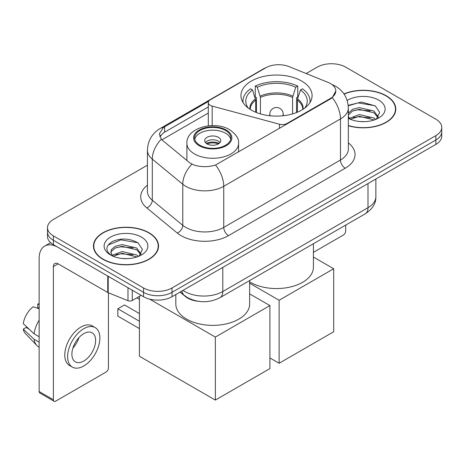 <?xml version="1.0" encoding="UTF-8"?>
<svg xmlns="http://www.w3.org/2000/svg" width="465" height="465" viewBox="0 0 465 465"><rect width="100%" height="100%" fill="white"/><g stroke="black" fill="none" stroke-linecap="round" stroke-linejoin="round"><path stroke-width="0.7" d="M287.062 123.992L287.062 123.452A6.713 3.877 180 0 1 279.482 124.225L212.168 106.101A6.713 3.877 180 0 1 210.261 105.328A6.713 3.877 180 0 1 208.297 102.591A6.713 3.877 180 0 1 210.261 99.853L265.811 67.78A18.118 10.463 0 0 1 289.015 66.605L328.092 82.404A18.118 10.463 0 0 1 330.51 83.572A18.118 10.463 0 0 1 335.817 90.971L332.266 97.633L330.51 98.906L215.533 165.029C208.349 167.191 201.171 167.191 193.986 165.029L189.918 162.971L162.558 140.413L161.343 139.175L159.286 133.949L163.418 127.462L208.675 101.306M301.657 81.055A35.567 20.536 0 0 0 262.899 76.603A35.567 20.536 0 0 0 240.94 95.575A35.567 20.536 0 0 0 251.362 110.095A35.567 20.536 0 0 0 290.119 114.547A35.567 20.536 0 0 0 312.079 95.575A35.567 20.536 0 0 0 301.657 81.055M287.062 123.452L330.51 98.371A18.118 10.463 0 0 0 335.817 90.971M198.166 301.285A20.135 11.625 180 0 1 185.43 296.531L180.042 292.09M348.337 125.753A32.55 18.792 0 0 0 395.796 109.054A32.55 18.792 0 0 0 386.264 95.767A32.55 18.792 0 0 0 343.955 93.918M149.003 232.75A32.55 18.792 0 0 0 113.536 228.675A32.55 18.792 0 0 0 93.442 246.037A32.55 18.792 0 0 0 102.974 259.325A32.55 18.792 0 0 0 138.448 263.393A32.55 18.792 0 0 0 158.536 246.037A32.55 18.792 0 0 0 149.003 232.75M93.779 247.729A32.55 18.792 0 0 0 93.668 248.229M147.434 165.168L53.388 219.463A20.135 11.625 0 0 0 47.494 227.681L47.494 236.447A20.135 11.625 0 0 0 53.388 244.666L143.546 296.717L143.546 292.334A20.135 11.625 0 0 0 172.021 292.334L435.856 140.012A20.135 11.625 0 0 0 441.75 131.793A20.135 11.625 0 0 1 435.856 140.012L172.021 292.334A20.135 11.625 0 0 1 143.546 292.334L53.388 240.283L143.546 292.334L143.546 287.951A20.135 11.625 0 0 0 172.021 287.951L435.856 135.629A20.135 11.625 0 0 0 441.75 127.41A20.135 11.625 0 0 0 435.856 119.191L345.693 67.14A20.135 11.625 0 0 0 317.223 67.14L306.15 73.534M47.494 232.064A20.135 11.625 0 0 0 53.388 240.283A20.135 11.625 0 0 1 47.494 232.064M159.838 136.652L163.418 132.862L208.297 106.944M47.494 227.681A20.135 11.625 0 0 0 53.388 235.9L143.546 287.951M158.315 248.229A32.55 18.792 0 0 0 158.205 247.729M395.575 111.245A32.55 18.792 0 0 0 395.465 110.746M143.546 296.717A20.135 11.625 0 0 0 172.021 296.717L435.856 144.394A20.135 11.625 0 0 0 441.75 136.175L441.75 127.41M348.337 125.538A32.213 18.6 0 0 0 395.465 109.054A32.213 18.6 0 0 0 386.031 95.906A32.213 18.6 0 0 0 344.083 94.11M359.614 121.51L364.67 121.656M349.558 118.296L359.329 114.57L373.976 118L375.749 119.424M350.459 119.238L359.329 116.314L374.29 119.958M348.337 116.122A15.165 8.754 0 0 0 350.593 119.354M348.337 113.245L352.528 109.298L359.329 107.613L373.976 111.042L378.33 117.058M348.337 114.983L352.528 111.042L359.329 109.356L373.976 112.78L377.987 117.511M348.337 118.296A21.878 12.631 0 0 0 378.719 117.988A21.878 12.631 0 0 0 378.719 100.12A21.878 12.631 0 0 0 347.175 100.487M376.266 119.209L379.696 112.478L375.36 105.944L361.538 102.033L348.204 105.392M349.709 118.976L348.337 117.36M348.239 105.793L358.131 102.87L375.063 105.747M353.313 110.699L358.131 109.827L370.221 110.862M353.313 117.657L358.131 116.785L370.221 117.819M313.416 252.344L343.321 235.081A3.354 1.936 120 0 0 345.693 230.971L345.693 225.095M103.213 259.185A32.213 18.6 0 0 0 138.32 263.219A32.213 18.6 0 0 0 158.205 246.037A32.213 18.6 0 0 0 148.765 232.884A32.213 18.6 0 0 0 113.663 228.856A32.213 18.6 0 0 0 93.779 246.037A32.213 18.6 0 0 0 103.213 259.185M122.353 258.488L127.41 258.639M112.297 255.279L122.068 251.553L136.716 254.983L138.489 256.401M113.198 256.215L122.068 253.291L137.03 256.942M112.449 255.953L110.885 252.28A15.165 8.754 0 0 0 113.332 256.337M110.885 252.28L111.344 249.629L115.268 246.281L122.068 244.596L136.716 248.019L141.069 254.041M110.92 252.495L111.344 251.367L115.268 248.019L122.068 246.334L136.716 249.763L140.726 254.495M139.006 256.186L142.435 249.461L138.099 242.928C129.787 238.295 121.278 237.801 112.571 241.445C105.433 245.857 104.98 250.49 111.222 255.343L111.298 255.395M141.459 237.104A21.878 12.631 0 0 0 110.519 237.104A21.878 12.631 0 0 0 110.519 254.965A21.878 12.631 0 0 0 141.459 254.965A21.878 12.631 0 0 0 141.459 237.104M108.025 245.119L120.871 239.847L137.803 242.73M116.052 247.682L120.871 246.805L132.961 247.845M116.052 254.64L120.871 253.768L132.961 254.803M255.686 112.222L255.686 100.132L252.536 89.948A30.737 17.746 0 0 0 247.49 106.903A30.737 17.746 0 0 0 248.269 108.06M256.465 112.536L256.465 97.702L255.273 97.011L255.273 86.054A33.556 19.373 0 0 1 297.745 86.054L295.74 87.211A30.737 17.746 0 0 0 257.279 87.211L260.435 97.394L260.435 113.89M292.584 113.89L292.584 97.394L295.74 87.211M249.641 281.854A36.909 21.309 0 0 0 250.408 282.307A36.909 21.309 0 0 0 290.631 286.928A36.909 21.309 0 0 0 313.416 267.241L313.416 243.73M297.745 86.054L297.745 97.011L296.554 97.702L296.554 112.536M252.536 89.948L250.53 88.792A33.556 19.373 0 0 0 242.957 101.056A33.556 19.373 0 0 0 243.056 102.544M257.279 87.211L255.273 86.054M309.963 102.544A33.556 19.373 0 0 0 310.062 101.056A33.556 19.373 0 0 0 302.488 88.792L300.483 89.948L297.554 98.847L297.333 112.222M304.749 108.06A30.737 17.746 0 0 0 305.528 106.903A30.737 17.746 0 0 0 300.483 89.948M279.116 363.264L279.116 300.256L333.69 268.747L333.69 331.76L279.116 363.264L269.915 357.951M279.116 300.256L249.641 283.237M313.416 257.046L333.69 268.747M225.548 130.479A18.118 10.463 0 0 0 205.797 128.212A18.118 10.463 0 0 0 194.614 137.873A18.118 10.463 0 0 0 199.921 145.272A18.118 10.463 0 0 0 219.666 147.539A18.118 10.463 0 0 0 230.855 137.873A18.118 10.463 0 0 0 225.548 130.479M230.698 139.244A18.118 10.463 0 0 0 225.548 133.217A18.118 10.463 0 0 0 206.913 130.706A18.118 10.463 0 0 0 194.771 139.244M175.822 294.519L175.822 304.064A36.909 21.309 0 0 0 186.634 319.13A36.909 21.309 0 0 0 226.856 323.75A36.909 21.309 0 0 0 249.641 304.064L249.641 280.552M218.428 137.326A8.05 4.65 0 0 0 209.651 136.321A8.05 4.65 0 0 0 204.681 140.616A8.05 4.65 0 0 0 207.041 143.9A8.05 4.65 0 0 0 215.812 144.911A8.05 4.65 0 0 0 220.788 140.616A8.05 4.65 0 0 0 218.428 137.326M220.067 142.534A8.05 4.65 0 0 0 218.428 141.162A8.05 4.65 0 0 0 205.396 142.534M206.228 143.354A10.736 6.202 180 0 1 218.765 143.156L218.765 143.691M207.105 143.941A9.393 5.423 180 0 1 217.8 143.714L218.765 143.156M217.637 144.301L217.8 143.714M139.419 328.581L117.831 316.119L117.831 308.777L139.419 321.239M215.342 400.086L215.342 337.073L269.915 305.569L269.915 368.582L215.342 400.086L139.419 356.254L139.419 296.362M215.342 337.073L149.602 299.123M249.641 293.868L269.915 305.569M117.831 308.777L124.475 304.941L139.419 313.567M132.275 290.212L132.275 300.489L141.174 295.351M107.752 276.053L58.137 247.403A26.842 15.496 -120 0 0 44.716 246.078A26.842 15.496 -120 0 0 39.153 258.366L39.153 391.513L53.388 399.731L53.388 266.584A6.713 3.877 60 0 1 54.777 263.51A6.713 3.877 60 0 1 58.137 263.841L107.752 292.491L107.752 276.053A3.354 1.936 0 0 0 108.2 276.268M53.388 399.731A3.354 1.936 120 0 0 54.085 401.266L39.851 393.047A3.354 1.936 -60 0 1 39.153 391.513M54.085 401.266A3.354 1.936 120 0 0 55.759 401.103L106.061 372.058A3.354 1.936 120 0 0 108.432 367.949L108.432 292.799M132.275 300.489A3.354 1.936 180 0 1 127.98 300.704L108.2 292.706A3.354 1.936 180 0 1 107.752 292.491M83.758 361.049A16.775 9.684 120 0 0 94.721 346.262A16.775 9.684 120 0 0 92.146 332.818A16.775 9.684 120 0 0 83.758 333.649A16.775 9.684 120 0 0 72.796 348.436A16.775 9.684 120 0 0 75.371 361.88A16.775 9.684 120 0 0 83.758 361.049M72.918 348.041A16.775 9.684 120 0 0 78.94 337.613M39.153 304.488L37.729 304.052L37.729 307.423L39.153 308.249M95.168 327.587L92.32 325.948A22.814 13.171 120 0 0 80.91 327.075A22.814 13.171 120 0 0 66.007 347.181A22.814 13.171 120 0 0 69.506 365.467L72.348 367.106A22.814 13.171 120 0 0 83.758 365.978A22.814 13.171 120 0 0 98.661 345.873A22.814 13.171 120 0 0 95.168 327.587A22.814 13.171 120 0 0 83.758 328.72A22.814 13.171 120 0 0 68.855 348.826A22.814 13.171 120 0 0 72.348 367.106M39.153 320.176A22.146 12.788 120 0 0 34.114 333.818L23.25 323.657A17.449 10.073 120 0 1 32.986 306.795L39.153 308.667M39.153 336.73L34.114 333.818M29.126 329.156L26.168 327.447L23.25 329.133L34.114 339.299L39.153 342.211M34.114 339.299A22.146 12.788 120 0 0 36.845 345.483A22.146 12.788 120 0 0 38.519 346.803L39.153 347.169M39.153 303.657A17.449 10.073 120 0 0 37.729 304.052M23.25 329.133A17.449 10.073 120 0 0 25.313 333.475L36.845 345.483M330.51 98.371L330.51 98.906M279.482 128.369L279.482 124.225M212.168 125.602L212.168 106.101M348.337 142.906A33.556 19.373 180 0 1 345.222 168.231L228.489 235.627A6.713 3.877 60 0 1 223.741 227.408L340.473 160.012A26.842 15.496 0 0 0 348.337 149.05L348.337 107.956A26.842 15.496 180 0 1 340.473 118.918A23.488 13.561 -120 0 0 332.266 97.633M228.489 235.627A33.556 19.373 180 0 1 181.036 235.627A33.556 19.373 180 0 1 177.275 233.041L146.789 207.902A33.556 19.373 180 0 1 147.434 185.169M185.779 227.408A26.842 15.496 0 0 0 223.741 227.408L223.741 186.308A26.842 15.496 180 0 1 185.779 186.308A26.842 15.496 180 0 1 182.774 184.239L152.288 159.106A26.842 15.496 180 0 1 147.434 150.212L147.434 191.313A26.842 15.496 0 0 0 152.288 200.2L182.774 225.339A26.842 15.496 0 0 0 185.779 227.408M348.337 107.956C347.884 98.307 343.641 91.07 335.608 86.246L332.219 84.595A23.488 10.997 112 0 0 331.905 84.479M215.533 165.029A23.488 13.561 60 0 1 223.741 186.308L340.473 118.918L340.473 160.012A6.713 3.877 60 0 0 345.222 168.231M163.418 127.462A23.488 13.561 -120 0 0 160.158 128.503C152.131 133.327 147.887 140.564 147.434 150.212M160.158 128.503L263.841 68.646A23.488 13.561 60 0 1 265.62 67.89M161.343 139.175A23.488 15.711 129.5 0 0 152.288 159.106L152.288 200.2A6.713 4.487 -50.5 0 1 146.789 207.902M191.923 164.215A23.488 15.711 129.5 0 0 182.774 184.239L182.774 225.339A6.713 4.487 -50.5 0 1 177.275 233.041M161.913 139.82L208.297 113.041M160.663 135.251A18.118 10.463 -120 0 0 159.884 136.774M172.021 287.951L172.021 296.717M435.856 135.629L435.856 144.394M53.388 235.9L53.388 244.666M164.593 126.759L164.593 132.176M183.03 290.363A26.842 15.496 0 0 0 184.832 291.514A26.842 15.496 0 0 0 222.793 291.514L367.995 207.681A26.842 15.496 0 0 0 375.86 196.724C376.057 203.385 372.506 209.081 365.217 213.824L220.015 297.658A13.421 7.748 60 0 0 222.793 291.514L222.793 267.404M367.995 183.57L367.995 207.681A13.421 7.748 60 0 1 365.217 213.824M181.943 290.991A13.421 8.975 129.5 0 0 184.28 295.356L180.205 291.991M255.686 100.132A26.307 15.188 0 0 0 250.205 109.397M292.584 97.394A26.307 15.188 0 0 0 260.435 97.394M255.465 98.847A26.621 15.368 0 0 0 249.943 109.228M292.81 96.11A26.621 15.368 0 0 0 260.208 96.11M303.075 109.228A26.621 15.368 0 0 0 297.554 98.847M302.814 109.397A26.307 15.188 0 0 0 297.333 100.132M270.398 115.802A6.713 3.877 180 0 1 269.799 114.204L269.799 115.739M283.22 115.739L283.22 114.204A6.713 3.877 180 0 1 282.621 115.802M199.212 145.685A19.123 11.044 0 0 0 226.257 145.685A19.123 11.044 0 0 0 226.257 130.066A19.123 11.044 0 0 0 199.212 130.066A19.123 11.044 0 0 0 199.212 145.685M238.568 151.991L238.568 143.354A25.837 14.915 180 0 1 222.619 157.135A25.837 14.915 180 0 1 194.463 153.903A25.837 14.915 180 0 1 186.895 143.354L186.895 160.477M53.388 266.584L58.137 263.841M108.2 276.309L108.2 292.706M127.98 300.704L127.98 287.73M208.297 125.852L208.297 102.591M263.841 68.646L268.142 66.64M332.219 84.595L331.865 84.45M220.015 297.658C209.215 303.087 198.41 303.087 187.61 297.658L184.28 295.356M375.86 196.724L375.86 179.031M395.465 111.745L395.465 109.054M158.205 248.729L158.205 246.037M93.779 248.729L93.779 246.037M242.957 102.387L242.957 101.056M310.062 102.387L310.062 101.056M283.22 114.204A6.713 6.713 0 0 0 273.153 108.392A6.713 6.713 0 0 0 269.799 114.204M238.568 143.354C239.138 138.803 236.15 134.263 229.611 129.735C214.382 120.307 186 127.869 186.895 143.354M139.419 299.332L136.85 297.844M44.716 246.078L50.615 242.666"/></g></svg>
